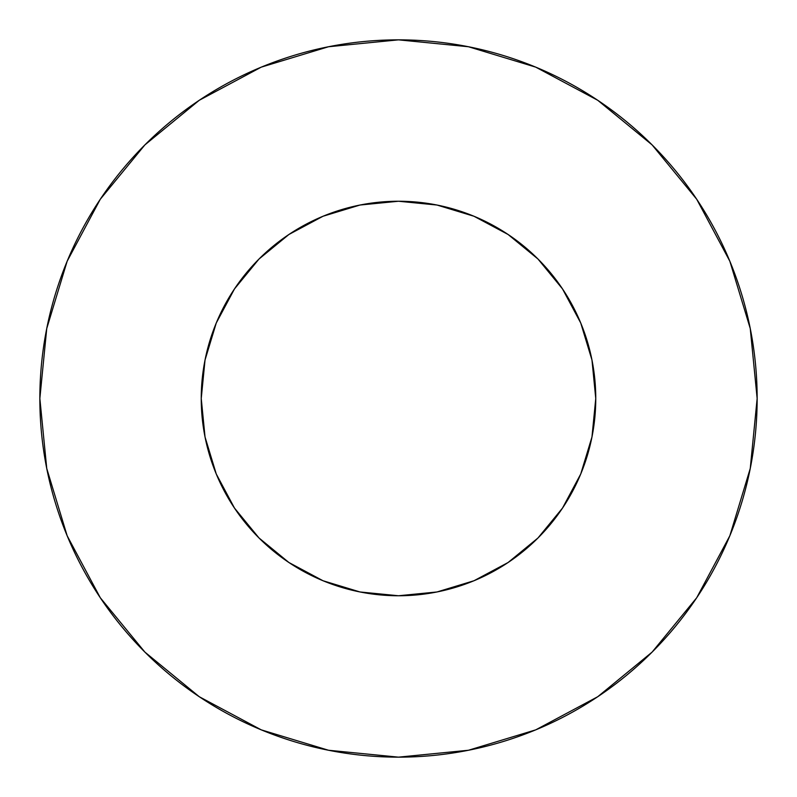 <?xml version="1.0" encoding="UTF-8"?>
<svg xmlns="http://www.w3.org/2000/svg" width="797" height="797" viewBox="0 0 797 797"><rect width="100%" height="100%" fill="white"/><g stroke="black" fill="none" stroke-linecap="round" stroke-linejoin="round"><path stroke-width="1.2" d="M201.243 398.5A197.257 197.257 0 0 1 398.5 201.243A197.257 197.257 0 0 1 595.757 398.5A197.257 197.257 0 0 1 398.5 595.757A197.257 197.257 0 0 1 201.243 398.5L205.028 436.985L216.256 473.986L234.487 508.087L259.015 537.985L288.912 562.513L323.014 580.744L360.015 591.972L398.5 595.757L436.985 591.972L473.986 580.744L508.087 562.513L537.985 537.985L562.513 508.087L580.744 473.986L591.972 436.985L595.757 398.5L591.972 360.015L580.744 323.014L562.513 288.912L537.985 259.015L508.087 234.487L473.986 216.256L436.985 205.028L398.5 201.243L360.015 205.028L323.014 216.256L288.912 234.487L259.015 259.015L234.487 288.912L216.256 323.014L205.028 360.015L201.243 398.5M757.15 398.5A358.65 358.65 0 0 0 398.5 39.85A358.65 358.65 0 0 0 39.85 398.5A358.65 358.65 0 0 1 398.5 39.85A358.65 358.65 0 0 1 757.15 398.5A358.65 358.65 0 0 1 398.5 757.15A358.65 358.65 0 0 1 39.85 398.5A358.65 358.65 0 0 0 398.5 757.15A358.65 358.65 0 0 0 757.15 398.5L750.256 328.533L729.853 261.247L696.708 199.24L652.105 144.895L597.76 100.292L535.753 67.147L468.467 46.744L398.5 39.85L328.533 46.744L261.247 67.147L199.24 100.292L144.895 144.895L100.292 199.24L67.147 261.247L46.744 328.533L39.85 398.5L46.744 468.467L67.147 535.753L100.292 597.76L144.895 652.105L199.24 696.708L261.247 729.853L328.533 750.256L398.5 757.15L468.467 750.256L535.753 729.853L597.76 696.708L652.105 652.105L696.708 597.76L729.853 535.753L750.256 468.467L757.15 398.5M696.708 199.24L652.105 144.895L597.85 100.362M199.24 100.292L144.895 144.895L100.362 199.15M100.292 597.76L144.895 652.105L199.15 696.638M597.76 696.708L652.105 652.105L696.638 597.85"/></g></svg>
